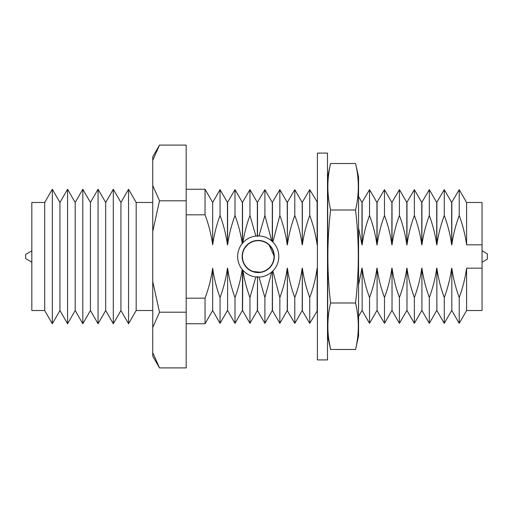 <?xml version="1.0" encoding="UTF-8"?>
<svg xmlns="http://www.w3.org/2000/svg" width="513" height="513" viewBox="0 0 513 513"><rect width="100%" height="100%" fill="white"/><g stroke="black" fill="none" stroke-linecap="round" stroke-linejoin="round"><path stroke-width="0.77" d="M482.053 250.786L487.35 253.845L487.35 259.155L482.053 262.214M267.44 269.363L267.869 269.363M267.44 243.637L267.869 243.637M248.151 243.97L248.151 244.297M248.151 268.703L248.151 269.03M31.825 250.87L25.65 254.435L25.65 258.565L31.825 262.13M317.393 153.079L317.393 359.921L327.493 359.921L327.493 153.079L317.393 153.079M273.442 261.688L274.301 256.5C273.352 266.285 267.991 271.646 258.231 272.583C248.439 271.627 243.079 266.273 242.142 256.5C243.098 246.715 248.459 241.354 258.231 240.417C268.004 241.373 273.365 246.734 274.301 256.5L268.947 244.521M246.727 267.741L248.452 269.274M252.139 271.383L261.143 272.307M248.452 243.726L243.951 249.1M269.036 244.598L264.477 241.687M258.789 235.929A20.584 20.584 0 0 0 257.629 235.929L259.007 235.935A20.584 20.584 0 0 1 271.743 240.982L272.845 242.021A20.584 20.584 0 0 1 272.845 270.979L272.454 271.364L272.454 310.525L279.848 323.331L287.242 310.525L294.795 323.331L302.189 310.525L309.743 323.331L317.393 310.692M317.393 202.308L309.743 189.669L302.189 202.475L294.795 189.669L287.242 202.475L279.848 189.669L272.294 202.475L272.294 241.482A20.584 20.584 0 0 0 271.743 240.982L264.9 215.466L259.007 235.935M242.142 256.5A16.083 16.083 0 0 0 258.225 272.583A16.083 16.083 0 0 0 274.301 256.5C273.352 246.715 267.991 241.354 258.231 240.417C248.446 241.373 243.079 246.727 242.142 256.5C243.098 266.285 248.459 271.646 258.231 272.583C268.004 271.627 273.365 266.273 274.301 256.5A16.083 16.083 0 0 0 258.225 240.417A16.083 16.083 0 0 0 242.142 256.5M186.187 200.801L159.505 200.801L152.739 185.494L152.739 156.811L159.505 145.096L152.739 160.402L159.505 145.096L186.187 145.096L186.187 367.904L159.505 367.904L152.739 352.598L152.739 356.189L159.505 367.904M152.739 202.475L136.176 202.475L136.176 310.525L152.739 310.525M136.176 202.475L128.551 189.265L128.551 323.735L136.176 310.525M128.551 189.265L120.933 202.475L120.933 310.525L128.551 323.735M120.933 202.475L113.309 189.265L113.309 323.735L120.933 310.525M113.309 189.265L105.684 202.475L105.684 310.525L113.309 323.735M105.684 202.475L98.06 189.265L98.06 323.735L105.684 310.525M98.06 189.265L90.435 202.475L90.435 310.525L98.06 323.735M90.435 202.475L82.811 189.265L82.811 323.735L90.435 310.525M82.811 189.265L75.187 202.475L75.187 310.525L82.811 323.735M75.187 202.475L67.562 189.265L67.562 323.735L75.187 310.525M67.562 189.265L59.938 202.475L59.938 310.525L67.562 323.735M59.938 202.475L52.313 189.265L52.313 323.735L59.938 310.525M44.689 310.525L31.825 310.525L31.825 202.475L44.689 202.475L44.689 310.525L52.313 323.735M44.689 202.475L52.313 189.265M466.612 268.171L466.612 310.525L482.053 310.525L482.053 268.171L466.612 268.171C465.227 278.142 462.764 287.934 459.218 297.534L459.218 323.331L466.612 310.525M466.612 202.475L459.218 189.669L459.218 215.466C462.758 225.015 465.22 234.8 466.612 244.829L466.612 202.475L482.053 202.475L482.053 268.171M459.218 297.534C455.685 287.985 453.223 278.2 451.825 268.171L451.825 310.525L459.218 323.331M451.664 202.475L444.271 189.669L444.271 215.466C447.811 225.015 450.273 234.8 451.664 244.829L451.664 202.475L459.218 189.669M451.825 268.171L451.825 310.525M451.664 310.525L444.271 323.331L436.877 310.525L436.877 268.171L436.877 310.525M451.664 268.171C450.279 278.142 447.817 287.934 444.271 297.534L444.271 323.331M444.271 297.534C440.738 287.985 438.275 278.2 436.877 268.171M436.717 202.475L429.323 189.669L429.323 215.466C432.863 225.015 435.325 234.8 436.717 244.829L436.717 202.475L444.271 189.669M436.717 310.525L429.323 323.331L421.93 310.525L421.93 268.171L421.93 310.525M436.717 268.171C435.332 278.142 432.869 287.934 429.323 297.534L429.323 323.331M429.323 297.534C425.79 287.985 423.328 278.2 421.93 268.171M421.769 202.475L414.376 189.669L414.376 215.466C417.915 225.015 420.378 234.8 421.769 244.829L421.769 202.475L429.323 189.669M421.769 310.525L414.376 323.331L406.982 310.525L406.982 268.171L406.982 310.525M421.769 268.171C420.384 278.142 417.922 287.934 414.376 297.534L414.376 323.331M414.376 297.534C410.842 287.985 408.38 278.2 406.982 268.171M406.822 202.475L399.428 189.669L399.428 215.466C402.968 225.015 405.43 234.8 406.822 244.829L406.822 202.475L414.376 189.669M406.822 310.525L399.428 323.331L392.035 310.525L392.035 268.171L392.035 310.525M406.822 268.171C405.437 278.142 402.974 287.934 399.428 297.534L399.428 323.331M399.428 297.534C395.895 287.985 393.433 278.2 392.035 268.171M391.874 202.475L384.481 189.669L384.481 215.466C388.02 225.015 390.483 234.8 391.874 244.829L391.874 202.475L399.428 189.669M391.874 310.525L384.481 323.331L377.087 310.525L377.087 268.171L377.087 310.525M391.874 268.171C390.489 278.142 388.027 287.934 384.481 297.534L384.481 323.331M384.481 297.534C380.947 287.985 378.485 278.2 377.087 268.171M376.927 202.475L369.533 189.669L369.533 215.466C373.073 225.015 375.535 234.8 376.927 244.829L376.927 202.475L384.481 189.669M376.927 310.525L369.533 323.331L362.14 310.525L362.14 268.171L362.14 310.525M376.927 268.171C375.542 278.142 373.079 287.934 369.533 297.534L369.533 323.331M369.533 297.534C366 287.985 363.537 278.2 362.14 268.171M358.561 227.99L361.979 244.829L361.979 202.475L369.533 189.669M361.979 202.475L358.561 196.55M361.979 310.525L358.561 316.45M327.685 194.85L327.493 194.517M327.685 318.15L327.493 318.483M317.137 310.525L317.137 268.171L317.297 310.525M317.137 202.475L317.137 244.829L317.297 202.475M309.743 189.669L309.743 215.466C313.283 225.015 315.745 234.8 317.137 244.829M317.137 268.171C315.751 278.142 313.289 287.934 309.743 297.534C306.21 287.985 303.747 278.2 302.349 268.171L302.349 310.525M309.743 297.534L309.743 323.331M302.349 268.171L302.189 310.525M302.189 202.475L302.349 244.829C303.741 234.858 306.203 225.066 309.743 215.466M294.795 189.669L294.795 215.466C298.335 225.015 300.798 234.8 302.189 244.829M302.189 268.171C300.804 278.142 298.342 287.934 294.795 297.534C291.262 287.985 288.8 278.2 287.402 268.171L287.402 310.525M294.795 297.534L294.795 323.331M287.402 268.171L287.242 310.525M287.242 202.475L287.402 244.829C288.793 234.858 291.256 225.066 294.795 215.466M279.848 189.669L279.848 215.466C283.388 225.015 285.85 234.8 287.242 244.829M227.612 268.171L227.612 310.525L235.005 323.331L235.005 297.534C231.472 287.985 229.01 278.2 227.612 268.171L227.612 310.525M227.451 202.475L220.058 189.669L220.058 215.466C223.597 225.015 226.06 234.8 227.451 244.829L227.451 202.475L235.005 189.669L235.005 215.466C238.378 224.604 240.789 233.966 242.232 243.54L242.829 242.835C244.291 233.55 246.663 224.425 249.953 215.466L255.878 236.051L257.231 235.942L257.507 236.474L257.629 235.929M227.451 310.525L220.058 323.331L212.664 310.525L205.046 323.735L186.187 323.735M227.451 268.171C226.066 278.142 223.604 287.934 220.058 297.534C216.524 287.985 214.062 278.2 212.664 268.171L212.664 310.525M220.058 297.534L220.058 323.331M212.664 202.475L205.046 189.265L205.046 214.819C208.701 224.611 211.247 234.614 212.664 244.829L212.664 202.475L220.058 189.669M212.664 268.171C211.241 278.405 208.701 288.415 205.046 298.181L205.046 323.735M205.046 298.181L186.187 298.181M186.187 189.265L205.046 189.265M287.242 268.171C285.856 278.142 283.394 287.934 279.848 297.534L279.848 323.331M279.848 297.534L272.845 270.979M272.454 271.364L272.294 310.525L264.9 323.331L264.9 297.534L259.007 277.065L257.629 277.071L257.507 276.526L257.507 310.525L264.9 323.331M257.346 236.474L257.346 202.475L264.9 189.669L264.9 215.466M257.507 276.526L257.346 310.525L249.953 323.331L249.953 297.534C246.67 288.614 244.297 279.495 242.829 270.165L242.559 310.525L249.953 323.331M242.399 243.335L242.399 202.475L249.953 189.669L249.953 215.466M242.399 202.475L235.005 189.669M242.559 269.851L242.399 310.525L235.005 323.331M242.399 269.665L242.232 269.46C240.796 278.989 238.385 288.344 235.005 297.534M242.559 202.475L242.559 243.149M257.346 276.526L257.231 277.058L255.878 276.949L249.953 297.534M257.507 202.475L257.507 236.474M259.007 277.065A20.584 20.584 0 0 0 272.294 271.518L271.743 272.018L264.9 297.534M272.454 202.475L272.454 241.636M272.845 242.021L279.848 215.466M257.231 277.058A20.584 20.584 0 0 1 242.829 270.165M242.232 269.46A20.584 20.584 0 0 1 242.232 243.54M227.451 244.829L227.612 244.829C229.003 234.858 231.466 225.066 235.005 215.466M212.664 244.829C214.056 234.858 216.518 225.066 220.058 215.466M205.046 214.819L186.187 214.819M242.829 242.835A20.584 20.584 0 0 1 257.231 235.942M227.612 202.475L227.612 244.829M287.402 202.475L287.402 244.829M302.349 202.475L302.349 244.829M361.979 268.171L358.561 284.997M361.979 244.829L362.14 244.829C363.525 234.858 365.993 225.066 369.533 215.466M362.14 202.475L362.14 244.829M376.927 244.829L377.087 244.829C378.472 234.858 380.941 225.066 384.481 215.466M377.087 202.475L377.087 244.829M391.874 244.829L392.035 244.829C393.42 234.858 395.889 225.066 399.428 215.466M392.035 202.475L392.035 244.829M406.822 244.829L406.982 244.829C408.367 234.858 410.836 225.066 414.376 215.466M406.982 202.475L406.982 244.829M421.769 244.829L421.93 244.829C423.315 234.858 425.784 225.066 429.323 215.466M421.93 202.475L421.93 244.829M436.717 244.829L436.877 244.829C438.262 234.858 440.731 225.066 444.271 215.466M436.877 202.475L436.877 244.829M451.664 244.829L451.825 244.829C453.21 234.858 455.679 225.066 459.218 215.466M451.825 202.475L451.825 244.829M466.612 244.829L482.053 244.829M159.505 200.801L152.739 231.408L152.739 281.592L159.505 312.199L152.739 327.506L152.739 352.598M152.739 281.592L152.739 327.506M152.739 185.494L152.739 231.408M186.187 312.199L159.505 312.199M257.629 277.071A20.584 20.584 0 0 0 258.789 277.071M274.045 256.5A15.82 15.82 0 0 0 258.225 240.68A15.82 15.82 0 0 0 242.399 256.5A15.82 15.82 0 0 0 258.225 272.32A15.82 15.82 0 0 0 274.045 256.5M358.561 177.011L358.561 335.989L355.567 349.481C359.203 333.989 359.203 318.49 355.567 302.991C359.203 271.736 359.203 240.738 355.567 210.009C359.203 194.51 359.203 179.011 355.567 163.519L358.561 177.011M330.596 163.519L327.685 176.652L327.685 336.348L330.596 349.481C326.961 333.989 326.961 318.49 330.596 302.991C326.967 272.262 326.967 241.264 330.596 210.009C326.961 194.51 326.961 179.011 330.596 163.519L355.567 163.519M328.884 340.183L330.596 349.481L355.567 349.481M327.685 224.585L327.685 293.103M330.596 210.009L355.567 210.009M330.596 302.991L355.567 302.991M257.346 202.475L249.953 189.669M272.294 202.475L264.9 189.669"/></g></svg>
